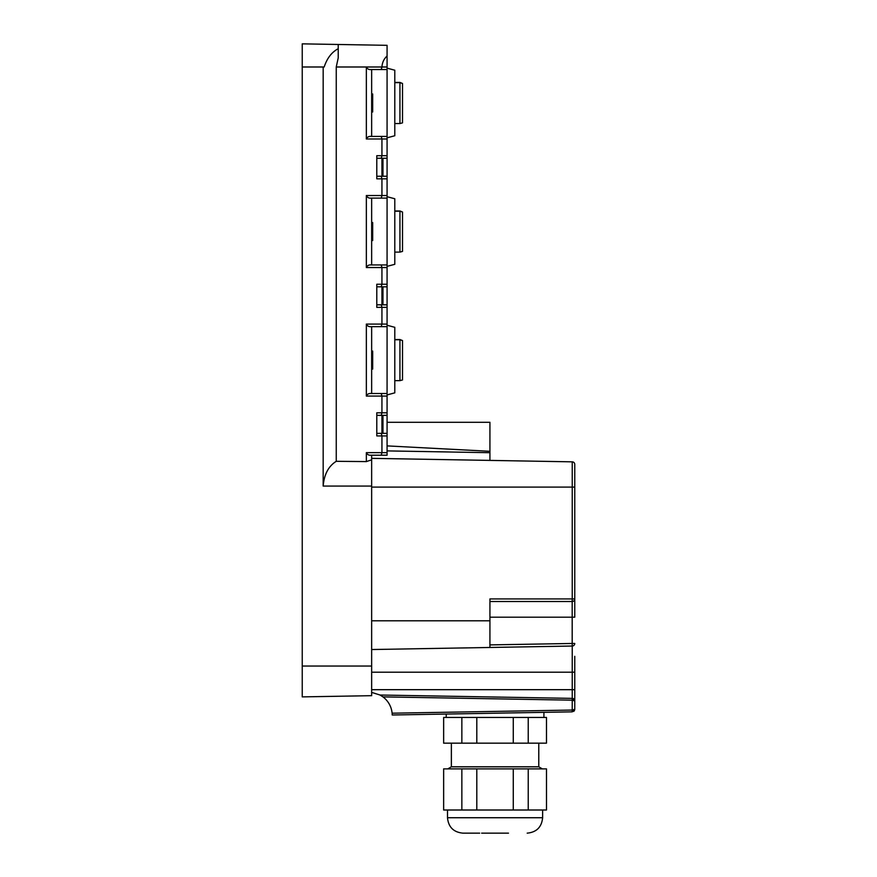 <?xml version="1.0" encoding="UTF-8"?>
<svg xmlns="http://www.w3.org/2000/svg" width="877" height="877" viewBox="0 0 877 877"><rect width="100%" height="100%" fill="white"/><g stroke="black" fill="none" stroke-linecap="round" stroke-linejoin="round"><path stroke-width="1.32" d="M371.651 486.066L323.175 486.066C324.117 474.446 328.48 466.191 336.253 461.313L366.356 461.587L371.651 459.844L371.651 695.68L302.236 696.886L302.236 66.992L324.183 66.992C327.055 58.222 331.736 52.138 338.226 48.706C331.736 52.138 327.055 58.222 324.183 66.992M371.651 695.68L302.236 696.886M371.651 459.844L371.651 455.207L387.075 455.207L387.075 453.508M387.075 325.871L387.075 326.661L371.651 326.661L371.651 393.51L387.075 393.51L387.075 394.299M387.075 197.314L387.075 198.114L371.651 198.114L371.651 264.953L387.075 264.953L387.075 265.753M381.21 136.406L381.933 138.983L387.075 138.983L387.075 136.406L370.949 136.406C368.822 136.198 367.288 137.053 366.356 138.983L366.356 66.992C367.288 68.921 368.822 69.776 370.949 69.557L387.075 69.557L371.651 69.557L371.651 136.406L387.075 136.406L387.075 137.207M381.933 415.358L381.933 433.359M381.933 286.812L381.933 304.812M381.933 158.255L381.933 176.255M381.21 264.953L381.933 267.529L387.075 267.529L387.075 264.953L370.949 264.953C368.822 264.744 367.288 265.599 366.356 267.529L366.356 195.538L381.933 195.538L381.933 178.831L387.075 178.831L387.075 155.689L387.075 158.255L376.792 158.255L376.792 155.689L381.933 155.689L381.933 138.983L366.356 138.983M381.21 393.51L381.933 396.075L387.075 396.075L387.075 393.51L370.949 393.51C368.822 393.291 367.288 394.157 366.356 396.075L366.356 324.095L381.933 324.095L381.933 307.378L387.075 307.378L387.075 284.236L387.075 286.812L376.792 286.812L376.792 284.236L381.933 284.236L381.933 267.529L366.356 267.529M381.21 455.207L370.949 455.207C368.822 455.426 367.288 454.571 366.356 452.642L381.933 452.642L381.933 435.924L387.075 435.924L387.075 455.207L381.21 455.207L381.933 452.642L387.075 452.642M366.356 461.587L366.356 452.642M376.792 286.812L376.792 304.812L387.075 304.812L387.075 326.661L370.949 326.661C368.822 326.869 367.288 326.014 366.356 324.095M381.21 326.661L381.933 324.095L387.075 324.095L387.075 325.246L394.793 327.318L394.793 392.852L387.075 394.924L387.075 434.564M376.792 158.255L376.792 176.255L387.075 176.255L387.075 198.114L370.949 198.114C368.822 198.323 367.288 197.468 366.356 195.538M381.21 198.114L381.933 195.538L387.075 195.538L387.075 196.7L394.793 198.761L394.793 264.306L387.075 266.367L387.075 284.236L381.933 284.236L381.21 286.812M381.21 69.557L381.933 66.992C382.229 62.508 383.951 58.847 387.075 55.996L387.075 45.33L302.236 43.85L302.236 66.992M387.075 55.996L387.075 68.768M336.253 461.313L336.253 66.992L387.075 66.992L387.075 68.143L394.793 70.215L394.793 135.749L387.075 137.821L387.075 155.689L381.933 155.689L381.21 158.255M366.356 396.075L381.933 396.075L381.933 412.793L381.21 415.358L376.792 415.358L376.792 433.359L387.075 433.359L387.075 435.924M381.21 433.359L381.933 435.924L376.792 435.924L376.792 433.359L376.792 435.924M376.792 415.358L376.792 412.793L387.075 412.793L387.075 415.358L381.21 415.358M381.21 304.812L381.933 307.378L376.792 307.378L376.792 304.812L376.792 307.378M381.21 176.255L381.933 178.831L376.792 178.831L376.792 176.255L376.792 178.831M371.651 369.085L372.681 369.085L372.681 354.133L371.651 354.133M372.681 355.042L371.651 355.229M371.651 351.271L372.681 351.085L372.681 354.133M372.681 225.477L372.681 230.892L371.651 230.892M371.651 225.773L372.681 225.773L372.681 222.539L371.651 222.539M371.651 240.528L372.681 240.528L372.681 237.59M371.651 232.175L372.681 232.175L372.681 237.294L371.651 237.294M372.681 232.175L372.681 230.892M371.651 111.982L372.681 111.982L372.681 109.735L371.651 109.855M371.651 103.179L372.681 103.179L372.681 109.735L371.651 109.735M371.651 103.3L372.681 103.3L371.651 102.664M371.651 93.982L372.681 93.982L372.681 102.664M323.175 486.066L323.175 66.992M336.253 66.992L338.226 57.838L338.226 44.475M399.934 380.651L402.51 379.96L402.51 340.572L399.934 339.75L394.793 339.75L399.934 339.75L399.934 380.651L394.793 380.651M399.934 339.52L402.51 340.572L399.934 339.52L394.793 339.52M387.075 393.51L387.075 326.661M399.934 252.105L402.51 251.414L402.51 212.015L399.934 211.204L394.793 211.204L399.934 211.204L399.934 252.105L394.793 252.105M399.934 210.962L402.51 212.015L399.934 210.962L394.793 210.962M387.075 264.953L387.075 198.114M399.934 123.547L402.51 122.868L402.51 83.468L399.934 82.646L394.793 82.646L399.934 82.646L399.934 123.547L394.793 123.547M399.934 82.416L402.51 83.468L399.934 82.416L394.793 82.416M387.075 136.406L387.075 69.557M382.964 158.255L382.964 176.255M382.964 415.358L382.964 433.359M382.964 286.812L382.964 304.812M573.733 698.892L573.733 700.328M476.803 743.17L476.803 717.452L546.481 717.452L546.492 743.17L443.641 743.17L443.641 717.452L461.85 717.452L461.85 743.17M546.481 717.452L546.481 743.17M528.228 717.452L528.228 743.17M513.275 717.452L513.275 743.17M476.803 717.452L461.85 717.452M451.359 743.17L451.359 766.816L538.774 766.816L538.774 743.17M513.275 768.877L513.275 810.008L476.803 810.008L476.803 768.877L546.492 768.877L546.492 810.008L546.481 768.877M461.85 768.877L443.641 768.877L443.641 810.008L461.85 810.008L461.85 768.877L476.803 768.877M476.803 810.008L461.85 810.008M513.275 810.008L546.481 810.008M528.228 810.008L528.228 768.877M508.485 833.15L481.637 833.15M527.198 833.15C536.571 832.24 541.712 827.088 542.622 817.726L447.5 817.726C448.41 827.088 453.552 832.24 462.924 833.15L479.664 833.15M574.764 700.876L574.764 656.325M573.975 699.09A2.576 2.576 0 0 0 572.242 698.377L380.048 695.022L371.651 692.402M489.925 644.902L572.188 643.466L572.242 646.031A2.576 2.576 0 0 0 574.764 643.466A2.576 2.576 0 0 1 572.242 646.031L371.651 649.539M387.075 445.889L489.925 451.304L489.925 460.403L371.651 458.342L572.242 461.839L572.242 598.936L489.925 598.936L489.925 647.467M489.925 458.035L489.925 452.696L489.925 460.403L371.651 458.342M489.925 451.304L489.925 422.297L387.075 422.297M380.048 695.022L382.942 696.875L572.188 700.175L572.242 698.377L572.221 711.85L572.188 710.052L392.118 713.198A23.142 23.142 0 0 0 382.942 696.875M392.118 713.198L392.216 714.908M572.242 461.839A2.576 2.576 0 0 1 574.764 464.415L574.764 598.936L572.242 598.936L572.188 601.501A2.576 2.576 0 0 0 574.764 598.936L574.764 487.097L371.651 487.097M574.764 464.415L574.764 487.097M572.188 601.501L572.188 617.189L574.764 617.189L574.764 598.936A2.576 2.576 0 0 1 572.188 601.501A2.576 2.576 0 0 0 574.764 598.936A2.576 2.576 0 0 1 572.188 601.501L489.925 601.501M371.651 689.684L572.242 689.684L572.242 698.377L574.764 700.942L574.764 709.285L572.242 710.052M574.764 706.719L574.764 709.285L572.242 711.85L392.216 714.996M471.278 713.615L544.672 712.332M446.218 717.452L446.218 714.053L445.461 714.064M574.687 700.328L574.764 700.942L574.687 700.328L574.764 700.942L572.242 700.175M574.742 709.625L574.051 711.061M371.651 666.038L302.236 666.038M372.681 368.439L371.651 368.439M372.681 224.786L371.651 224.786M372.681 238.281L371.651 238.281M372.681 110.886L371.651 110.886M372.681 94.628L371.651 94.628M574.764 689.684L572.242 689.684L572.242 672.21L371.651 672.21M572.242 646.031L572.242 672.21L574.764 672.21M489.925 620.784L371.651 620.784M489.925 452.696L387.075 450.899M489.925 617.189L572.188 617.189L572.188 643.466L574.764 643.466M372.681 351.085L371.651 351.085M543.915 717.452L543.915 712.343M451.359 766.816L447.796 768.877M538.774 766.816L542.337 768.877M447.5 817.726L447.5 810.008M542.622 817.726L542.622 810.008M574.325 699.506L573.613 698.805M573.613 711.422L574.325 710.721M574.687 709.899L574.764 709.285L574.687 709.899"/></g></svg>
